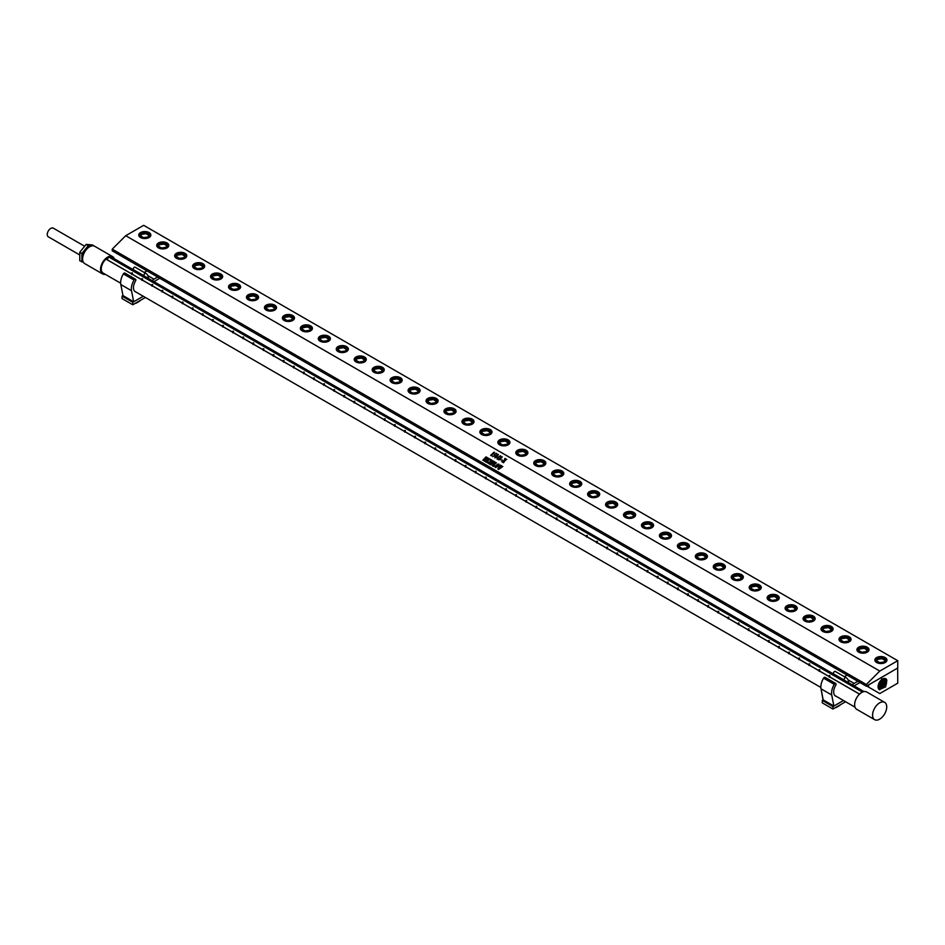 <?xml version="1.0" encoding="UTF-8"?>
<svg xmlns="http://www.w3.org/2000/svg" width="945" height="945" viewBox="0 0 945 945"><rect width="100%" height="100%" fill="white"/><g stroke="black" fill="none" stroke-linecap="round" stroke-linejoin="round"><path stroke-width="1.42" d="M497.59 457.415L498.216 457.77L499.858 456.128L497.59 457.415L498.216 457.782L499.858 456.14M496.987 458.998L497.861 458.124L497.117 457.687L500.59 455.738L497.861 458.124M897.75 660.697L143.675 225.335L125.72 235.695L879.795 671.056L866.329 684.499L866.329 686.2L897.75 667.997L897.75 660.697L879.795 671.056M125.72 235.695L112.254 249.137L866.329 684.499M482.824 460.227L486.037 456.848L485.116 460.239L487.348 457.604L487.963 457.959L484.336 461.184L485.801 457.817L483.438 460.569L482.812 460.215L486.521 457.132M485.116 460.239L487.325 457.734M489.486 459.128L487.691 460.156L488.884 460.085L487.726 461.243L487.502 460.333L486.155 461.703L487.703 461.727L486.722 462.471L485.352 461.68L488.671 458.372L489.581 459.471M487.679 461.219L487.892 460.558M486.108 461.798L487.703 461.727M485.364 461.692L488.648 458.502M491.672 461.113L489.451 464.042L488.683 463.605L489.935 462.034L487.573 462.967L490.053 461.821L490.928 459.672L491.743 460.144L490.585 461.538L491.672 461.113M487.821 462.885L490.053 461.833L490.833 459.766M490.585 461.538L492.723 460.711M494.176 461.833L492.475 462.908L493.526 462.802L492.404 463.924L492.274 463.109L490.892 464.881L490.136 464.444L493.455 461.136L494.778 461.892L494.022 462.613M492.357 463.901L492.593 463.298M490.148 464.444L493.432 461.266M493.066 465.767L494.672 465.649L493.621 466.452L492.25 465.672L495.57 462.353L496.373 462.814L493.089 465.661L494.672 465.649M492.262 465.672L495.546 462.483M497.791 464.196L498.818 464.113L498.925 464.94L497.956 466.31L495.322 467.562L496.208 465.318L497.791 464.196L498.818 464.113L498.925 464.94L498.818 464.113M495.322 467.562L496.219 465.33L497.791 464.208M499.539 468.661L502.811 466.535L498.594 469.452L500.318 467.102L497.743 468.956L500.354 465.105L501.004 465.483L498.688 468.165L501.193 465.59L501.878 465.991L499.539 468.661L502.811 466.535M497.743 468.956L500.259 465.2L501.004 465.495M498.688 468.165L501.193 465.601L501.878 465.991M493.585 452.431L494.507 452.23L491.341 455.738L490.679 455.348L494.507 452.23M490.679 455.36L493.798 452.442M496.137 453.269L496.775 453.635L495.156 454.061L494.613 455.75L492.664 456.589L494.188 455.903L494.507 454.368L496.763 453.647M492.995 456.187L494.188 455.903L494.507 454.368L496.137 453.281M494.979 457.049L498.31 454.415L496.101 457.368L494.849 457.853L495.983 455.833L497.909 454.439L498.275 455.017M497.117 457.687L500.59 455.738M498.854 459.494L500.011 459.731L498.204 459.695L502.149 456.636L501.783 457.793L498.854 459.494L500.011 459.742M498.204 459.707L501.712 456.978M502.149 456.648L500.708 457.285M501.145 459.92L502.197 459.943M505.729 459.813L503.508 462.755L502.752 462.318L503.992 460.747L501.63 461.68L504.11 460.534L504.984 458.384L505.799 458.857L504.654 460.239L505.729 459.813M501.63 461.68L504.122 460.546L504.89 458.467M504.654 460.239L506.792 459.424M495.334 467.562L495.204 466.724M495.452 466.842L496.279 467.267L497.59 466.216L498.676 464.845L497.909 464.385L495.452 466.842L496.279 467.255L497.59 466.204L498.617 464.267M485.801 457.817L484.301 461.16M487.266 457.699L487.963 457.959M493.373 461.231L494.767 461.892M492.475 462.908L493.526 462.802M495.487 462.448L496.373 462.814M490.845 459.766L491.743 460.144M489.935 462.034L488.695 463.617M500.318 467.102L498.594 469.452M488.589 458.467L490.03 459.164M487.691 460.156L488.884 460.085M149.074 237.526L149.074 237.526A6.048 3.496 0 0 0 149.074 232.576A6.048 3.496 0 0 0 140.521 232.576A6.048 3.496 0 0 0 140.521 237.526A6.048 3.496 0 0 0 149.074 237.526L148.719 237.727M167.029 247.885L167.029 247.885A6.048 3.496 0 0 0 167.029 242.948A6.048 3.496 0 0 0 158.476 242.948A6.048 3.496 0 0 0 158.476 247.885A6.048 3.496 0 0 0 167.029 247.885L166.674 248.086M184.984 258.257L184.984 258.257A6.048 3.496 0 0 0 184.984 253.307A6.048 3.496 0 0 0 176.42 253.307A6.048 3.496 0 0 0 176.42 258.257A6.048 3.496 0 0 0 184.984 258.257L184.629 258.457M202.939 268.616L202.939 268.616A6.048 3.496 0 0 0 202.939 263.679A6.048 3.496 0 0 0 194.375 263.679A6.048 3.496 0 0 0 194.375 268.616A6.048 3.496 0 0 0 202.939 268.616L202.584 268.817M220.894 278.988L220.894 278.988A6.048 3.496 0 0 0 220.894 274.038A6.048 3.496 0 0 0 212.33 274.038A6.048 3.496 0 0 0 212.33 278.988A6.048 3.496 0 0 0 220.894 278.988L220.539 279.188M230.285 284.41A6.048 3.496 0 0 0 230.285 289.347A6.048 3.496 0 0 0 238.849 289.347L238.849 289.347A6.048 3.496 0 0 0 238.849 284.41A6.048 3.496 0 0 0 230.285 284.41M256.804 299.719L256.804 299.719A6.048 3.496 0 0 0 256.804 294.769A6.048 3.496 0 0 0 248.24 294.769A6.048 3.496 0 0 0 248.24 299.719A6.048 3.496 0 0 0 256.804 299.719L256.449 299.919M274.759 310.078L274.759 310.078A6.048 3.496 0 0 0 274.759 305.14A6.048 3.496 0 0 0 266.195 305.14A6.048 3.496 0 0 0 266.195 310.078A6.048 3.496 0 0 0 274.759 310.078L274.404 310.291M292.714 320.449L292.714 320.449A6.048 3.496 0 0 0 292.714 315.5A6.048 3.496 0 0 0 284.15 315.5A6.048 3.496 0 0 0 284.15 320.449A6.048 3.496 0 0 0 292.714 320.449L292.359 320.65M310.669 330.809L310.669 330.809A6.048 3.496 0 0 0 310.669 325.871A6.048 3.496 0 0 0 302.105 325.871A6.048 3.496 0 0 0 302.105 330.809A6.048 3.496 0 0 0 310.669 330.809L310.314 331.022M328.624 341.18L328.624 341.18A6.048 3.496 0 0 0 328.624 336.231A6.048 3.496 0 0 0 320.06 336.231A6.048 3.496 0 0 0 320.06 341.18A6.048 3.496 0 0 0 328.624 341.18L328.269 341.381M346.579 351.54L346.579 351.54A6.048 3.496 0 0 0 346.579 346.602A6.048 3.496 0 0 0 338.015 346.602A6.048 3.496 0 0 0 338.015 351.54A6.048 3.496 0 0 0 346.579 351.54L346.224 351.753M364.522 361.911L364.522 361.911A6.048 3.496 0 0 0 364.522 356.974A6.048 3.496 0 0 0 355.97 356.974A6.048 3.496 0 0 0 355.97 361.911A6.048 3.496 0 0 0 364.522 361.911L364.179 362.112M382.477 372.271L382.477 372.271A6.048 3.496 0 0 0 382.477 367.333A6.048 3.496 0 0 0 373.925 367.333A6.048 3.496 0 0 0 373.925 372.271A6.048 3.496 0 0 0 382.477 372.271L382.123 372.484M400.432 382.642L400.432 382.642A6.048 3.496 0 0 0 400.432 377.705A6.048 3.496 0 0 0 391.88 377.705A6.048 3.496 0 0 0 391.88 382.642A6.048 3.496 0 0 0 400.432 382.642L400.078 382.843M418.387 393.002L418.387 393.002A6.048 3.496 0 0 0 418.387 388.064A6.048 3.496 0 0 0 409.835 388.064A6.048 3.496 0 0 0 409.835 393.002A6.048 3.496 0 0 0 418.387 393.002L418.033 393.214M436.342 403.373L436.342 403.373A6.048 3.496 0 0 0 436.342 398.436A6.048 3.496 0 0 0 427.79 398.436A6.048 3.496 0 0 0 427.79 403.373A6.048 3.496 0 0 0 436.342 403.373L435.988 403.574M454.297 413.745L454.297 413.745A6.048 3.496 0 0 0 454.297 408.795A6.048 3.496 0 0 0 445.733 408.795A6.048 3.496 0 0 0 445.733 413.745A6.048 3.496 0 0 0 454.297 413.745L453.943 413.945M472.252 424.104L472.252 424.104A6.048 3.496 0 0 0 472.252 419.167A6.048 3.496 0 0 0 463.688 419.167A6.048 3.496 0 0 0 463.688 424.104A6.048 3.496 0 0 0 472.252 424.104L471.898 424.305M490.207 434.476L490.207 434.476A6.048 3.496 0 0 0 490.207 429.526A6.048 3.496 0 0 0 481.643 429.526A6.048 3.496 0 0 0 481.643 434.476A6.048 3.496 0 0 0 490.207 434.476L489.853 434.676M508.162 444.835L508.162 444.835A6.048 3.496 0 0 0 508.162 439.897A6.048 3.496 0 0 0 499.598 439.897A6.048 3.496 0 0 0 499.598 444.835A6.048 3.496 0 0 0 508.162 444.835L507.808 445.036M526.117 455.207L526.117 455.207A6.048 3.496 0 0 0 526.117 450.257A6.048 3.496 0 0 0 517.553 450.257A6.048 3.496 0 0 0 517.553 455.207A6.048 3.496 0 0 0 526.117 455.207L525.763 455.407M544.072 465.566L544.072 465.566A6.048 3.496 0 0 0 544.072 460.628A6.048 3.496 0 0 0 535.508 460.628A6.048 3.496 0 0 0 535.508 465.566A6.048 3.496 0 0 0 544.072 465.566L543.718 465.767M562.027 475.937L562.027 475.937A6.048 3.496 0 0 0 562.027 470.988A6.048 3.496 0 0 0 553.463 470.988A6.048 3.496 0 0 0 553.463 475.937A6.048 3.496 0 0 0 562.027 475.937L561.673 476.138M579.982 486.297L579.982 486.297A6.048 3.496 0 0 0 579.982 481.359A6.048 3.496 0 0 0 571.418 481.359A6.048 3.496 0 0 0 571.418 486.297A6.048 3.496 0 0 0 579.982 486.297L579.628 486.498M597.937 496.668L597.937 496.668A6.048 3.496 0 0 0 597.937 491.719A6.048 3.496 0 0 0 589.373 491.719A6.048 3.496 0 0 0 589.373 496.668A6.048 3.496 0 0 0 597.937 496.668L597.583 496.869M615.892 507.028L615.892 507.028A6.048 3.496 0 0 0 615.892 502.09A6.048 3.496 0 0 0 607.328 502.09A6.048 3.496 0 0 0 607.328 507.028A6.048 3.496 0 0 0 615.892 507.028L615.538 507.241M633.835 517.399L633.835 517.399A6.048 3.496 0 0 0 633.835 512.45A6.048 3.496 0 0 0 625.283 512.45A6.048 3.496 0 0 0 625.283 517.399A6.048 3.496 0 0 0 633.835 517.399L633.493 517.6M651.79 527.759L651.79 527.759A6.048 3.496 0 0 0 651.79 522.821A6.048 3.496 0 0 0 643.238 522.821A6.048 3.496 0 0 0 643.238 527.759A6.048 3.496 0 0 0 651.79 527.759L651.436 527.971M669.745 538.13L669.745 538.13A6.048 3.496 0 0 0 669.745 533.181A6.048 3.496 0 0 0 661.193 533.181A6.048 3.496 0 0 0 661.193 538.13A6.048 3.496 0 0 0 669.745 538.13L669.391 538.331M687.7 548.49L687.7 548.49A6.048 3.496 0 0 0 687.7 543.552A6.048 3.496 0 0 0 679.148 543.552A6.048 3.496 0 0 0 679.148 548.49A6.048 3.496 0 0 0 687.7 548.49L687.346 548.702M705.655 558.861L705.655 558.861A6.048 3.496 0 0 0 705.655 553.924A6.048 3.496 0 0 0 697.103 553.924A6.048 3.496 0 0 0 697.103 558.861A6.048 3.496 0 0 0 705.655 558.861L705.301 559.062M723.61 569.221L723.61 569.221A6.048 3.496 0 0 0 723.61 564.283A6.048 3.496 0 0 0 715.046 564.283A6.048 3.496 0 0 0 715.046 569.221A6.048 3.496 0 0 0 723.61 569.221L723.256 569.433M741.565 579.592L741.565 579.592A6.048 3.496 0 0 0 741.565 574.654A6.048 3.496 0 0 0 733.001 574.654A6.048 3.496 0 0 0 733.001 579.592A6.048 3.496 0 0 0 741.565 579.592L741.211 579.793M759.52 589.952L759.52 589.952A6.048 3.496 0 0 0 759.52 585.014A6.048 3.496 0 0 0 750.956 585.014A6.048 3.496 0 0 0 750.956 589.952A6.048 3.496 0 0 0 759.52 589.952L759.166 590.164M777.475 600.323L777.475 600.323A6.048 3.496 0 0 0 777.475 595.385A6.048 3.496 0 0 0 768.911 595.385A6.048 3.496 0 0 0 768.911 600.323A6.048 3.496 0 0 0 777.475 600.323L777.121 600.524M795.43 610.694L795.43 610.694A6.048 3.496 0 0 0 795.43 605.745A6.048 3.496 0 0 0 786.866 605.745A6.048 3.496 0 0 0 786.866 610.694A6.048 3.496 0 0 0 795.43 610.694L795.076 610.895M813.385 621.054L813.385 621.054A6.048 3.496 0 0 0 813.385 616.116A6.048 3.496 0 0 0 804.821 616.116A6.048 3.496 0 0 0 804.821 621.054A6.048 3.496 0 0 0 813.385 621.054L813.031 621.255M831.34 631.425L831.34 631.425A6.048 3.496 0 0 0 831.34 626.476A6.048 3.496 0 0 0 822.776 626.476A6.048 3.496 0 0 0 822.776 631.425A6.048 3.496 0 0 0 831.34 631.425L830.986 631.626M849.295 641.785L849.295 641.785A6.048 3.496 0 0 0 849.295 636.847A6.048 3.496 0 0 0 840.731 636.847A6.048 3.496 0 0 0 840.731 641.785A6.048 3.496 0 0 0 849.295 641.785L848.941 641.986M867.25 652.156L867.25 652.156A6.048 3.496 0 0 0 867.25 647.207A6.048 3.496 0 0 0 858.686 647.207A6.048 3.496 0 0 0 858.686 652.156A6.048 3.496 0 0 0 867.25 652.156L866.896 652.357M885.205 662.516L885.205 662.516A6.048 3.496 0 0 0 885.205 657.578A6.048 3.496 0 0 0 876.641 657.578A6.048 3.496 0 0 0 876.641 662.516A6.048 3.496 0 0 0 885.205 662.516L884.851 662.717M112.254 249.137L112.254 250.838L866.329 686.2M148.897 237.62A5.552 3.201 0 0 0 150.349 235.459A5.552 3.201 0 0 0 150.349 235.34M139.246 235.34A5.552 3.201 0 0 0 139.246 235.459A5.552 3.201 0 0 0 140.699 237.62M166.852 247.992A5.552 3.201 0 0 0 168.304 245.818A5.552 3.201 0 0 0 168.304 245.7M157.201 245.7A5.552 3.201 0 0 0 157.201 245.818A5.552 3.201 0 0 0 158.654 247.992M184.807 258.351A5.552 3.201 0 0 0 186.26 256.189A5.552 3.201 0 0 0 186.26 256.071M175.156 256.071A5.552 3.201 0 0 0 175.156 256.189A5.552 3.201 0 0 0 176.609 258.351M202.75 268.723A5.552 3.201 0 0 0 204.214 266.561A5.552 3.201 0 0 0 204.203 266.431M193.111 266.431A5.552 3.201 0 0 0 193.111 266.561A5.552 3.201 0 0 0 194.564 268.723M220.705 279.082A5.552 3.201 0 0 0 222.169 276.92A5.552 3.201 0 0 0 222.158 276.802M211.066 276.802A5.552 3.201 0 0 0 211.066 276.92A5.552 3.201 0 0 0 212.519 279.082M229.021 287.162A5.552 3.201 0 0 0 229.009 287.292A5.552 3.201 0 0 0 230.474 289.453M238.66 289.453A5.552 3.201 0 0 0 240.124 287.292A5.552 3.201 0 0 0 240.113 287.162M256.615 299.813A5.552 3.201 0 0 0 258.079 297.651A5.552 3.201 0 0 0 258.068 297.533M246.976 297.533A5.552 3.201 0 0 0 246.964 297.651A5.552 3.201 0 0 0 248.429 299.813M274.57 310.184A5.552 3.201 0 0 0 276.034 308.023A5.552 3.201 0 0 0 276.023 307.893M264.931 307.893A5.552 3.201 0 0 0 264.919 308.023A5.552 3.201 0 0 0 266.384 310.184M292.525 320.544A5.552 3.201 0 0 0 293.978 318.382A5.552 3.201 0 0 0 293.978 318.264M282.886 318.264A5.552 3.201 0 0 0 282.874 318.382A5.552 3.201 0 0 0 284.339 320.544M310.48 330.915A5.552 3.201 0 0 0 311.933 328.754A5.552 3.201 0 0 0 311.933 328.624M300.841 328.624A5.552 3.201 0 0 0 300.829 328.754A5.552 3.201 0 0 0 302.294 330.915M328.435 341.275A5.552 3.201 0 0 0 329.888 339.113A5.552 3.201 0 0 0 329.888 338.995M318.784 338.995A5.552 3.201 0 0 0 318.784 339.113A5.552 3.201 0 0 0 320.249 341.275M346.39 351.646A5.552 3.201 0 0 0 347.843 349.485A5.552 3.201 0 0 0 347.843 349.355M336.739 349.355A5.552 3.201 0 0 0 336.739 349.485A5.552 3.201 0 0 0 338.192 351.646M364.345 362.018A5.552 3.201 0 0 0 365.798 359.844A5.552 3.201 0 0 0 365.798 359.726M354.694 359.726A5.552 3.201 0 0 0 354.694 359.844A5.552 3.201 0 0 0 356.147 362.018M382.3 372.377A5.552 3.201 0 0 0 383.753 370.216A5.552 3.201 0 0 0 383.753 370.086M372.649 370.086A5.552 3.201 0 0 0 372.649 370.216A5.552 3.201 0 0 0 374.102 372.377M400.255 382.749A5.552 3.201 0 0 0 401.708 380.575A5.552 3.201 0 0 0 401.708 380.457M390.604 380.457A5.552 3.201 0 0 0 390.604 380.575A5.552 3.201 0 0 0 392.057 382.749M418.21 393.108A5.552 3.201 0 0 0 419.663 390.946A5.552 3.201 0 0 0 419.663 390.817M408.559 390.817A5.552 3.201 0 0 0 408.559 390.946A5.552 3.201 0 0 0 410.012 393.108M436.165 403.48A5.552 3.201 0 0 0 437.618 401.306A5.552 3.201 0 0 0 437.618 401.188M426.514 401.188A5.552 3.201 0 0 0 426.514 401.306A5.552 3.201 0 0 0 427.967 403.48M454.12 413.839A5.552 3.201 0 0 0 455.573 411.677A5.552 3.201 0 0 0 455.573 411.559M444.469 411.559A5.552 3.201 0 0 0 444.469 411.677A5.552 3.201 0 0 0 445.922 413.839M472.063 424.21A5.552 3.201 0 0 0 473.528 422.037A5.552 3.201 0 0 0 473.516 421.919M462.424 421.919A5.552 3.201 0 0 0 462.424 422.037A5.552 3.201 0 0 0 463.877 424.21M490.018 434.57A5.552 3.201 0 0 0 491.483 432.408A5.552 3.201 0 0 0 491.471 432.29M480.379 432.29A5.552 3.201 0 0 0 480.379 432.408A5.552 3.201 0 0 0 481.832 434.57M507.973 444.941A5.552 3.201 0 0 0 509.438 442.768A5.552 3.201 0 0 0 509.426 442.65M498.334 442.65A5.552 3.201 0 0 0 498.322 442.768A5.552 3.201 0 0 0 499.787 444.941M525.928 455.301A5.552 3.201 0 0 0 527.393 453.139A5.552 3.201 0 0 0 527.381 453.021M516.289 453.021A5.552 3.201 0 0 0 516.277 453.139A5.552 3.201 0 0 0 517.742 455.301M543.883 465.672A5.552 3.201 0 0 0 545.348 463.511A5.552 3.201 0 0 0 545.336 463.381M534.244 463.381A5.552 3.201 0 0 0 534.232 463.511A5.552 3.201 0 0 0 535.697 465.672M561.838 476.032A5.552 3.201 0 0 0 563.291 473.87A5.552 3.201 0 0 0 563.291 473.752M552.199 473.752A5.552 3.201 0 0 0 552.187 473.87A5.552 3.201 0 0 0 553.652 476.032M579.793 486.403A5.552 3.201 0 0 0 581.246 484.242A5.552 3.201 0 0 0 581.246 484.112M570.154 484.112A5.552 3.201 0 0 0 570.142 484.242A5.552 3.201 0 0 0 571.607 486.403M597.748 496.763A5.552 3.201 0 0 0 599.201 494.601A5.552 3.201 0 0 0 599.201 494.483M588.109 494.483A5.552 3.201 0 0 0 588.097 494.601A5.552 3.201 0 0 0 589.562 496.763M615.703 507.134A5.552 3.201 0 0 0 617.156 504.973A5.552 3.201 0 0 0 617.156 504.843M606.052 504.843A5.552 3.201 0 0 0 606.052 504.973A5.552 3.201 0 0 0 607.505 507.134M633.658 517.494A5.552 3.201 0 0 0 635.111 515.332A5.552 3.201 0 0 0 635.111 515.214M624.007 515.214A5.552 3.201 0 0 0 624.007 515.332A5.552 3.201 0 0 0 625.46 517.494M651.613 527.865A5.552 3.201 0 0 0 653.066 525.703A5.552 3.201 0 0 0 653.066 525.574M641.962 525.574A5.552 3.201 0 0 0 641.962 525.703A5.552 3.201 0 0 0 643.415 527.865M669.568 538.225A5.552 3.201 0 0 0 671.021 536.063A5.552 3.201 0 0 0 671.021 535.945M659.917 535.945A5.552 3.201 0 0 0 659.917 536.063A5.552 3.201 0 0 0 661.37 538.225M687.523 548.596A5.552 3.201 0 0 0 688.976 546.434A5.552 3.201 0 0 0 688.976 546.304M677.872 546.304A5.552 3.201 0 0 0 677.872 546.434A5.552 3.201 0 0 0 679.325 548.596M705.478 558.967A5.552 3.201 0 0 0 706.931 556.794A5.552 3.201 0 0 0 706.931 556.676M695.827 556.676A5.552 3.201 0 0 0 695.827 556.794A5.552 3.201 0 0 0 697.28 558.967M723.433 569.327A5.552 3.201 0 0 0 724.886 567.165A5.552 3.201 0 0 0 724.886 567.035M713.782 567.035A5.552 3.201 0 0 0 713.782 567.165A5.552 3.201 0 0 0 715.235 569.327M741.376 579.698A5.552 3.201 0 0 0 742.841 577.525A5.552 3.201 0 0 0 742.829 577.407M731.737 577.407A5.552 3.201 0 0 0 731.737 577.525A5.552 3.201 0 0 0 733.19 579.698M759.331 590.058A5.552 3.201 0 0 0 760.796 587.896A5.552 3.201 0 0 0 760.784 587.766M749.692 587.766A5.552 3.201 0 0 0 749.692 587.896A5.552 3.201 0 0 0 751.145 590.058M777.286 600.429A5.552 3.201 0 0 0 778.751 598.256A5.552 3.201 0 0 0 778.739 598.138M767.647 598.138A5.552 3.201 0 0 0 767.647 598.256A5.552 3.201 0 0 0 769.1 600.429M795.241 610.789A5.552 3.201 0 0 0 796.706 608.627A5.552 3.201 0 0 0 796.694 608.509M785.602 608.509A5.552 3.201 0 0 0 785.59 608.627A5.552 3.201 0 0 0 787.055 610.789M813.196 621.16A5.552 3.201 0 0 0 814.661 618.987A5.552 3.201 0 0 0 814.649 618.869M803.557 618.869A5.552 3.201 0 0 0 803.545 618.987A5.552 3.201 0 0 0 805.01 621.16M831.151 631.52A5.552 3.201 0 0 0 832.616 629.358A5.552 3.201 0 0 0 832.604 629.24M821.512 629.24A5.552 3.201 0 0 0 821.5 629.358A5.552 3.201 0 0 0 822.965 631.52M849.106 641.891A5.552 3.201 0 0 0 850.559 639.718A5.552 3.201 0 0 0 850.559 639.6M839.467 639.6A5.552 3.201 0 0 0 839.455 639.718A5.552 3.201 0 0 0 840.92 641.891M867.061 652.251A5.552 3.201 0 0 0 868.514 650.089A5.552 3.201 0 0 0 868.514 649.971M857.422 649.971A5.552 3.201 0 0 0 857.41 650.089A5.552 3.201 0 0 0 858.875 652.251M885.016 662.622A5.552 3.201 0 0 0 886.469 660.46A5.552 3.201 0 0 0 886.469 660.331M875.365 660.331A5.552 3.201 0 0 0 875.365 660.46A5.552 3.201 0 0 0 876.818 662.622M161.56 247.992L166.013 247.295L167.206 244.731L163.946 242.841L159.481 243.526L158.287 246.102L161.56 247.992M179.515 258.351L183.968 257.666L185.161 255.091L181.901 253.201L177.436 253.898L176.242 256.473L179.515 258.351M197.47 268.723L201.923 268.037L203.116 265.462L199.856 263.572L195.391 264.257L194.197 266.833L197.47 268.723M215.413 279.082L219.878 278.397L221.071 275.822L217.811 273.944L213.346 274.629L212.152 277.204L215.413 279.082M233.368 289.453L237.833 288.768L239.026 286.193L235.766 284.303L231.301 284.988L230.107 287.563L233.368 289.453M251.323 299.825L255.788 299.128L256.981 296.553L253.721 294.675L249.256 295.36L248.062 297.935L251.323 299.825M269.278 310.184L273.743 309.499L274.936 306.924L271.676 305.034L267.211 305.731L266.017 308.294L269.278 310.184M287.233 320.556L291.698 319.859L292.891 317.284L289.631 315.406L285.166 316.091L283.972 318.666L287.233 320.556M305.188 330.915L309.653 330.23L310.846 327.655L307.574 325.765L303.121 326.462L301.927 329.037L305.188 330.915M323.143 341.287L327.608 340.59L328.801 338.015L325.529 336.136L321.076 336.822L319.882 339.397L323.143 341.287M341.098 351.646L345.563 350.961L346.756 348.386L343.484 346.496L339.031 347.193L337.837 349.768L341.098 351.646M359.053 362.018L363.518 361.321L364.711 358.746L361.439 356.867L356.986 357.553L355.792 360.128L359.053 362.018M377.008 372.377L381.461 371.692L382.666 369.117L379.394 367.227L374.941 367.924L373.747 370.499L377.008 372.377M394.963 382.749L399.416 382.052L400.621 379.477L397.349 377.598L392.896 378.284L391.691 380.859L394.963 382.749M412.918 393.108L417.371 392.423L418.564 389.848L415.304 387.958L410.851 388.655L409.646 391.23L412.918 393.108M430.873 403.48L435.326 402.783L436.519 400.207L433.259 398.329L428.794 399.014L427.601 401.59L430.873 403.48M448.828 413.839L453.281 413.154L454.474 410.579L451.214 408.689L446.749 409.386L445.556 411.961L448.828 413.839M466.783 424.21L471.236 423.514L472.429 420.938L469.169 419.06L464.704 419.745L463.511 422.32L466.783 424.21M484.726 434.57L489.191 433.885L490.384 431.31L487.124 429.42L482.659 430.117L481.466 432.692L484.726 434.57M502.681 444.941L507.146 444.244L508.339 441.681L505.079 439.791L500.614 440.476L499.421 443.051L502.681 444.941M520.636 455.301L525.101 454.616L526.294 452.041L523.034 450.151L518.569 450.848L517.376 453.423L520.636 455.301M538.591 465.672L543.056 464.987L544.249 462.412L540.989 460.522L536.524 461.207L535.331 463.782L538.591 465.672M556.546 476.032L561.011 475.347L562.204 472.772L558.944 470.893L554.479 471.579L553.286 474.154L556.546 476.032M574.501 486.403L578.966 485.718L580.159 483.143L576.887 481.253L572.434 481.938L571.241 484.513L574.501 486.403M592.456 496.775L596.921 496.078L598.114 493.503L594.842 491.624L590.389 492.31L589.196 494.885L592.456 496.775M610.411 507.134L614.876 506.449L616.069 503.874L612.797 501.984L608.344 502.681L607.151 505.244L610.411 507.134M628.366 517.506L632.831 516.809L634.024 514.234L630.752 512.355L626.299 513.04L625.106 515.616L628.366 517.506M646.321 527.865L650.774 527.18L651.979 524.605L648.707 522.715L644.254 523.412L643.061 525.987L646.321 527.865M664.276 538.237L668.729 537.54L669.934 534.964L666.662 533.086L662.209 533.771L661.004 536.347L664.276 538.237M682.231 548.596L686.684 547.911L687.877 545.336L684.617 543.446L680.164 544.143L678.959 546.718L682.231 548.596M700.186 558.967L704.639 558.271L705.832 555.695L702.572 553.817L698.107 554.502L696.914 557.077L700.186 558.967M718.141 569.327L722.594 568.642L723.787 566.067L720.527 564.177L716.062 564.874L714.869 567.449L718.141 569.327M736.096 579.698L740.549 579.001L741.742 576.426L738.482 574.548L734.017 575.233L732.824 577.808L736.096 579.698M754.051 590.058L758.504 589.373L759.697 586.798L756.437 584.908L751.972 585.605L750.779 588.18L754.051 590.058M771.994 600.429L776.459 599.732L777.652 597.157L774.392 595.279L769.927 595.964L768.734 598.539L771.994 600.429M789.949 610.789L794.414 610.104L795.607 607.529L792.347 605.639L787.882 606.336L786.689 608.911L789.949 610.789M807.904 621.16L812.369 620.463L813.562 617.888L810.302 616.01L805.837 616.695L804.644 619.27L807.904 621.16M825.859 631.52L830.324 630.835L831.517 628.26L828.257 626.37L823.792 627.067L822.599 629.642L825.859 631.52M843.814 641.891L848.279 641.194L849.472 638.631L846.212 636.741L841.747 637.426L840.554 640.001L843.814 641.891M861.769 652.251L866.234 651.566L867.427 648.991L864.155 647.101L859.702 647.797L858.509 650.373L861.769 652.251M879.724 662.622L884.189 661.937L885.382 659.362L882.11 657.472L877.657 658.157L876.464 660.732L879.724 662.622M159.481 243.526L158.736 246.361M163.946 242.841L163.946 244.07L159.481 244.755M166.757 245.688L163.946 244.07M177.436 253.898L176.691 256.733M181.901 253.201L181.901 254.429L177.436 255.126M184.712 256.06L181.901 254.429M195.391 264.257L194.646 267.092M199.856 263.572L199.856 264.801L195.391 265.486M202.667 266.419L199.856 264.801M213.346 274.629L212.601 277.464M217.811 273.944L217.811 275.16L213.346 275.857M220.622 276.79L217.811 275.16M231.301 284.988L230.556 287.823M235.766 284.303L235.766 285.532L231.301 286.217M238.577 287.15L235.766 285.532M249.256 295.36L248.511 298.195M253.721 294.675L253.721 295.891L249.256 296.588M256.532 297.521L253.721 295.891M267.211 305.731L266.466 308.554M271.676 305.034L271.676 306.263L267.211 306.948M274.487 307.881L271.676 306.263M285.166 316.091L284.421 318.926M289.631 315.406L289.631 316.622L285.166 317.319M292.442 318.252L289.631 316.622M303.121 326.462L302.376 329.285M307.574 325.765L307.574 326.994L303.121 327.679M310.397 328.612L307.574 326.994M321.076 336.822L320.331 339.657M325.529 336.136L325.529 337.353L321.076 338.05M328.352 338.983L325.529 337.353M339.031 347.193L338.286 350.016M343.484 346.496L343.484 347.725L339.031 348.41M346.307 349.355L343.484 347.725M356.986 357.553L356.241 360.388M361.439 356.867L361.439 358.084L356.986 358.781M364.262 359.714L361.439 358.084M374.941 367.924L374.185 370.759M379.394 367.227L379.394 368.455L374.941 369.141M382.217 370.086L379.394 368.455M392.896 378.284L392.14 381.118M397.349 377.598L397.349 378.815L392.896 379.512M400.172 380.445L397.349 378.815M410.851 388.655L410.095 391.49M415.304 387.958L415.304 389.186L410.851 389.872M418.127 390.817L415.304 389.186M428.794 399.014L428.05 401.849M433.259 398.329L433.259 399.546L428.794 400.243M436.07 401.176L433.259 399.546M446.749 409.386L446.005 412.221M451.214 408.689L451.214 409.917L446.749 410.603M454.025 411.547L451.214 409.917M464.704 419.745L463.96 422.58M469.169 419.06L469.169 420.289L464.704 420.974M471.98 421.907L469.169 420.289M482.659 430.117L481.915 432.952M487.124 429.42L487.124 430.648L482.659 431.333M489.935 432.278L487.124 430.648M500.614 440.476L499.87 443.311M505.079 439.791L505.079 441.02L500.614 441.705M507.89 442.638L505.079 441.02M518.569 450.848L517.825 453.683M523.034 450.151L523.034 451.379L518.569 452.076M525.845 453.009L523.034 451.379M536.524 461.207L535.78 464.042M540.989 460.522L540.989 461.751L536.524 462.436M543.8 463.369L540.989 461.751M554.479 471.579L553.735 474.414M558.944 470.893L558.944 472.11L554.479 472.807M561.755 473.74L558.944 472.11M572.434 481.938L571.69 484.773M576.887 481.253L576.887 482.482L572.434 483.167M579.71 484.1L576.887 482.482M590.389 492.31L589.645 495.145M594.842 491.624L594.842 492.841L590.389 493.538M597.665 494.471L594.842 492.841M608.344 502.681L607.6 505.504M612.797 501.984L612.797 503.212L608.344 503.898M615.62 504.831L612.797 503.212M626.299 513.04L625.555 515.875M630.752 512.355L630.752 513.572L626.299 514.269M633.575 515.202L630.752 513.572M644.254 523.412L643.498 526.235M648.707 522.715L648.707 523.943L644.254 524.629M651.53 525.562L648.707 523.943M662.209 533.771L661.453 536.606M666.662 533.086L666.662 534.303L662.209 535M669.485 535.933L666.662 534.303M680.164 544.143L679.408 546.966M684.617 543.446L684.617 544.674L680.164 545.359M687.44 546.304L684.617 544.674M698.107 554.502L697.363 557.337M702.572 553.817L702.572 555.034L698.107 555.731M705.383 556.664L702.572 555.034M716.062 564.874L715.318 567.709M720.527 564.177L720.527 565.405L716.062 566.09M723.338 567.035L720.527 565.405M734.017 575.233L733.273 578.068M738.482 574.548L738.482 575.765L734.017 576.462M741.293 577.395L738.482 575.765M751.972 585.605L751.228 588.44M756.437 584.908L756.437 586.136L751.972 586.821M759.248 587.766L756.437 586.136M769.927 595.964L769.183 598.799M774.392 595.279L774.392 596.496L769.927 597.193M777.203 598.126L774.392 596.496M787.882 606.336L787.138 609.171M792.347 605.639L792.347 606.867L787.882 607.552M795.158 608.497L792.347 606.867M805.837 616.695L805.093 619.53M810.302 616.01L810.302 617.239L805.837 617.924M813.113 618.857L810.302 617.239M823.792 627.067L823.048 629.902M828.257 626.37L828.257 627.598L823.792 628.283M831.068 629.228L828.257 627.598M841.747 637.426L841.003 640.261M846.212 636.741L846.212 637.97L841.747 638.655M849.023 639.588L846.212 637.97M859.702 647.797L858.958 650.632M864.155 647.101L864.155 648.329L859.702 649.026M866.978 649.959L864.155 648.329M877.657 658.157L876.913 660.992M882.11 657.472L882.11 658.7L877.657 659.386M884.933 660.319L882.11 658.7M143.605 237.62L148.058 236.935L149.251 234.36L145.991 232.47L141.537 233.167L140.332 235.742L143.605 237.62M145.991 232.47L145.991 233.698L141.537 234.384L140.781 236.002M148.814 235.329L145.991 233.698M141.537 233.167L141.537 234.384M866.695 685.987L879.795 693.559L897.75 683.188L897.655 668.056M868.538 684.924L868.573 687.074M897.596 668.091L868.573 684.96M879.76 689.85A6.343 3.662 -60 0 1 879.311 689.637A6.343 3.662 -60 0 1 878.614 683.979A6.343 3.662 -60 0 1 885.654 678.664A6.343 3.662 -60 0 1 886.812 680.128L885.63 686.861L879.299 689.626M886.812 680.128L886.316 684.298L879.063 689.448M878.755 689.129L885.536 683.861L886.186 681.156L885.288 678.51M884.969 678.439L885.642 680.837L884.992 683.566L878.578 688.87M878.354 688.409L884.213 683.117L884.461 678.404M884.083 678.439L883.681 682.822L878.224 688.043M878.106 687.405L882.902 682.384L883.469 678.593M882.996 678.782L882.358 682.077L878.07 686.897M882.217 679.006L881.579 681.64L878.118 685.976M881.685 678.687L881.047 681.333L878.271 685.149M878.98 683.117L880.09 681.286M502.752 462.329L504.004 460.747M504.902 458.479L505.799 458.857M498.31 454.415L498.287 455.017M495.145 457.203L498.145 454.58M854.174 683.424L857.847 681.298L854.174 683.424L848.031 679.868L854.174 683.424A4.997 2.882 -60 0 0 851.752 685.928A4.997 2.882 -60 0 1 854.174 683.424M844.428 676.703L847.157 675.132L844.428 676.703M859.974 682.526L854.174 685.869L859.974 682.526M845.598 701.745L832.97 709.034L832.97 706.588L833.691 706.175L823 699.997L833.691 706.175L832.97 706.588L822.28 700.41L823 699.997L822.28 700.41L822.28 702.867L822.28 700.41L832.97 706.588L832.97 709.034L822.28 702.867L832.97 709.034L845.598 701.745M833.892 706.08L831.73 694.988A12.096 6.981 -60 0 1 834.281 684.322A1.5 0.862 -60 0 1 835.746 683.507A1.5 0.862 -60 0 1 835.723 685.279A9.096 5.257 120 0 0 835.557 696.063A9.096 5.257 120 0 0 836.278 696.359A9.096 5.257 120 0 1 835.557 696.063A9.096 5.257 120 0 1 835.723 685.279A1.5 0.862 -60 0 0 835.746 683.507A1.5 0.862 -60 0 0 834.281 684.322L823.579 678.156A1.5 0.862 -60 0 1 825.056 677.329L835.746 683.507L825.056 677.329A1.5 0.862 -60 0 0 823.579 678.156A12.096 6.981 -60 0 0 821.028 688.81A12.096 6.981 -60 0 1 823.579 678.156L834.281 684.322A12.096 6.981 -60 0 0 831.73 694.988L821.028 688.81L823.06 700.032L833.88 706.033L831.73 694.988L821.028 688.81L823.189 699.902L833.88 706.033L843.46 700.505L833.892 706.08L843.507 700.528L833.892 706.08M833.797 674.045A1.5 0.862 -60 0 1 833.774 674.033A1.5 0.862 -60 0 1 833.762 672.32A1.5 0.862 -60 0 1 835.25 671.422A12.096 6.981 -60 0 1 835.463 671.529L846.153 677.707A12.096 6.981 -60 0 1 848.645 682.727A12.096 6.981 -60 0 0 846.153 677.707A12.096 6.981 -60 0 0 845.94 677.589A12.096 6.981 -60 0 1 846.153 677.707L835.463 671.529A12.096 6.981 -60 0 0 835.25 671.422A1.5 0.862 -60 0 0 833.762 672.32A1.5 0.862 -60 0 0 833.774 674.033A1.5 0.862 -60 0 1 833.774 674.033L844.464 680.199A1.5 0.862 -60 0 1 844.464 680.199A1.5 0.862 -60 0 1 844.452 678.498A1.5 0.862 -60 0 1 845.94 677.589L835.25 671.422L845.94 677.589A1.5 0.862 -60 0 0 844.452 678.498A1.5 0.862 -60 0 0 844.464 680.199A1.5 0.862 -60 0 1 844.464 680.199A9.096 5.257 120 0 1 844.653 680.305A9.096 5.257 120 0 0 844.499 680.223L833.774 674.033M845.279 680.778A9.096 5.257 120 0 0 844.653 680.305A9.096 5.257 120 0 1 845.279 680.778M836.136 707.569L839.892 705.395L836.136 707.569M153.964 279.165L157.638 277.039L153.964 279.165L147.81 275.609L153.964 279.165A4.997 2.882 -60 0 0 152.251 280.665A4.997 2.882 -60 0 1 153.964 279.165M144.207 272.443L146.947 270.861L144.207 272.443M159.764 278.255L153.964 281.61A1.996 1.158 120 0 0 153.929 281.634A1.996 1.158 120 0 1 153.964 281.61L159.764 278.255M145.388 297.474L132.761 304.774L132.761 302.317L133.481 301.904L122.791 295.726L133.481 301.904L132.761 302.317L122.059 296.151L122.791 295.726L122.059 296.151L122.059 298.596L122.059 296.151L132.761 302.317L132.761 304.774L122.059 298.596L132.761 304.774L145.388 297.474M133.67 301.809L131.509 290.717A12.096 6.981 -60 0 1 134.06 280.063A1.5 0.862 -60 0 1 135.537 279.236A1.5 0.862 -60 0 1 135.513 281.019A9.096 5.257 120 0 0 135.348 291.792A9.096 5.257 120 0 0 136.068 292.099A9.096 5.257 120 0 1 135.348 291.792A9.096 5.257 120 0 1 135.513 281.019A1.5 0.862 -60 0 0 135.537 279.236A1.5 0.862 -60 0 0 134.06 280.063L123.37 273.885A1.5 0.862 -60 0 1 124.835 273.07L135.537 279.236L124.835 273.07A1.5 0.862 -60 0 0 123.37 273.885A12.096 6.981 -60 0 0 120.818 284.539A12.096 6.981 -60 0 1 123.37 273.885L134.06 280.063A12.096 6.981 -60 0 0 131.509 290.717L120.818 284.539L122.98 295.596L133.67 301.774L131.509 290.717L120.818 284.539L122.98 295.596L133.67 301.774L143.25 296.246L133.67 301.809L143.286 296.269L133.67 301.809M133.588 269.774A1.5 0.862 -60 0 1 133.564 269.762A1.5 0.862 -60 0 1 133.552 268.049A1.5 0.862 -60 0 1 135.029 267.151A12.096 6.981 -60 0 1 135.253 267.27L145.943 273.448A12.096 6.981 -60 0 1 148.436 278.456A12.096 6.981 -60 0 0 145.943 273.448A12.096 6.981 -60 0 0 145.731 273.329A12.096 6.981 -60 0 1 145.943 273.448L135.253 267.27A12.096 6.981 -60 0 0 135.029 267.151A1.5 0.862 -60 0 0 133.552 268.049A1.5 0.862 -60 0 0 133.564 269.762L144.254 275.94A1.5 0.862 -60 0 1 144.242 274.227A1.5 0.862 -60 0 1 145.731 273.329L135.029 267.151L145.731 273.329A1.5 0.862 -60 0 0 144.242 274.227A1.5 0.862 -60 0 0 144.254 275.94A1.5 0.862 -60 0 0 144.278 275.952A1.5 0.862 -60 0 1 144.254 275.94L133.564 269.762A1.5 0.862 -60 0 0 133.588 269.774M145.069 276.519A9.096 5.257 120 0 0 144.443 276.034A9.096 5.257 120 0 0 144.278 275.952A9.096 5.257 120 0 1 144.443 276.034A9.096 5.257 120 0 1 145.069 276.519M135.926 303.298L139.671 301.136L135.926 303.298M79.77 254.973L48.289 236.793A4.997 2.882 -60 0 1 47.25 234.514A4.997 2.882 -60 0 1 49.435 229.481A4.997 2.882 -60 0 1 53.286 228.147L84.637 246.243M83.302 262.143L79.77 260.785L79.77 252.303L86.125 244.389L92.492 244.956L94.606 246.232M81.884 262.013L81.884 253.532L79.77 252.303M81.884 253.532L88.251 245.617L86.125 244.389M88.251 245.617L91.689 245.924M90.377 246.385A8.493 4.902 120 0 0 85.369 249.669A8.493 4.902 120 0 0 82.628 259.804M114.298 258.753A9.993 5.776 120 0 0 112.609 256.627L94.665 246.255A9.993 5.776 120 0 0 86.278 249.704A9.993 5.776 120 0 0 84.66 263.572L102.615 273.944A9.993 5.776 120 0 0 105.297 274.334M112.609 256.627A9.993 5.776 120 0 0 104.222 260.076A9.993 5.776 120 0 0 102.615 273.944M864.014 691.598L112.112 257.489A9.001 5.197 120 0 0 109.242 257.241L105.994 259.119A9.001 5.197 120 0 0 104.564 260.596A9.001 5.197 120 0 0 103.123 273.07L120.665 283.205M107.187 259.816L108.202 257.595M859.418 694.02L829.828 676.939M829.226 676.596L819.728 671.104M819.126 670.761L809.617 665.268M809.014 664.926L799.505 659.433M798.903 659.09L789.394 653.597M788.803 653.255L779.294 647.762M778.692 647.419L769.183 641.927M768.58 641.584L759.071 636.091M758.469 635.749L748.972 630.256M748.369 629.913L738.86 624.421M738.258 624.078L728.749 618.585M728.146 618.243L718.637 612.75M718.046 612.407L708.537 606.914M707.935 606.572L698.426 601.079M697.823 600.736L688.314 595.244M687.724 594.889L678.215 589.408M677.612 589.054L668.103 583.573M667.501 583.219L657.992 577.738M657.389 577.383L647.88 571.902M647.29 571.548L637.78 566.067M637.178 565.712L627.669 560.231M627.067 559.877L617.557 554.396M616.967 554.042L607.458 548.549M606.855 548.206L597.346 542.713M596.744 542.371L587.235 536.878M586.632 536.536L577.123 531.043M576.533 530.7L567.024 525.207M566.421 524.865L556.912 519.372M556.31 519.029L546.801 513.537M546.21 513.194L536.701 507.701M536.098 507.359L526.589 501.866M525.987 501.523L516.478 496.03M515.875 495.688L506.366 490.195M505.776 489.853L496.267 484.36M495.664 484.017L486.155 478.524M485.553 478.182L476.044 472.689M475.453 472.346L465.944 466.854M465.342 466.511L455.833 461.018M455.23 460.676L445.721 455.183M445.119 454.84L435.621 449.347M435.019 448.993L425.51 443.512M424.907 443.158L415.398 437.677M414.796 437.322L405.287 431.841M404.696 431.487L395.187 426.006M394.585 425.652L385.076 420.171M384.473 419.816L374.964 414.335M374.362 413.981L364.864 408.5M364.262 408.145L354.753 402.653M354.151 402.31L344.641 396.817M344.039 396.475L334.53 390.982M333.939 390.639L324.43 385.147M323.828 384.804L314.319 379.311M313.716 378.969L304.207 373.476M303.605 373.133L294.108 367.64M293.505 367.298L283.996 361.805M283.394 361.462L273.885 355.97M273.282 355.627L263.773 350.134M263.183 349.792L253.673 344.299M253.071 343.956L243.562 338.464M242.959 338.121L233.45 332.628M232.86 332.286L223.351 326.793M222.748 326.45L213.239 320.957M212.637 320.615L203.128 315.122M202.525 314.779L193.016 309.287M192.426 308.944L182.917 303.451M182.314 303.097L172.805 297.616M172.203 297.262L162.694 291.781M162.103 291.426L152.594 285.945M151.991 285.591L142.482 280.11M141.88 279.755L132.371 274.274M131.768 273.92L107.257 259.769M109.242 257.241L862.442 692.094M861.332 692.697A9.001 5.197 120 0 0 860.989 692.886A9.001 5.197 120 0 0 859.359 694.067L105.994 259.119M884.65 702.348L866.695 691.988A9.993 5.776 120 0 0 858.308 695.437A9.993 5.776 120 0 0 856.69 709.305L874.645 719.665A9.993 5.776 120 0 0 883.032 716.216A9.993 5.776 120 0 0 884.65 702.348A9.993 5.776 120 0 0 876.263 705.809A9.993 5.776 120 0 0 874.645 719.665M158.819 243.314A5.552 3.201 0 0 0 157.201 245.582A5.552 3.201 0 0 0 160.626 248.535A5.552 3.201 0 0 0 166.674 247.85A5.552 3.201 0 0 0 168.304 245.582A5.552 3.201 0 0 0 166.603 243.267M176.774 253.673A5.552 3.201 0 0 0 175.156 255.941A5.552 3.201 0 0 0 178.581 258.906A5.552 3.201 0 0 0 184.629 258.209A5.552 3.201 0 0 0 186.26 255.941A5.552 3.201 0 0 0 184.559 253.638M194.729 264.045A5.552 3.201 0 0 0 193.111 266.313A5.552 3.201 0 0 0 196.536 269.278A5.552 3.201 0 0 0 202.584 268.581A5.552 3.201 0 0 0 204.214 266.313A5.552 3.201 0 0 0 202.513 263.998M212.684 274.404A5.552 3.201 0 0 0 211.066 276.672A5.552 3.201 0 0 0 214.491 279.637A5.552 3.201 0 0 0 220.539 278.94A5.552 3.201 0 0 0 222.169 276.672A5.552 3.201 0 0 0 220.468 274.369M230.639 284.776A5.552 3.201 0 0 0 229.009 287.044A5.552 3.201 0 0 0 232.446 290.009A5.552 3.201 0 0 0 238.494 289.312A5.552 3.201 0 0 0 240.124 287.044A5.552 3.201 0 0 0 238.423 284.728M248.594 295.135A5.552 3.201 0 0 0 246.964 297.403A5.552 3.201 0 0 0 250.401 300.368A5.552 3.201 0 0 0 256.449 299.671A5.552 3.201 0 0 0 258.079 297.403A5.552 3.201 0 0 0 256.378 295.1M266.549 305.507A5.552 3.201 0 0 0 264.919 307.775A5.552 3.201 0 0 0 268.356 310.74A5.552 3.201 0 0 0 274.404 310.043A5.552 3.201 0 0 0 276.034 307.775A5.552 3.201 0 0 0 274.334 305.471M284.504 315.878A5.552 3.201 0 0 0 282.874 318.134A5.552 3.201 0 0 0 286.3 321.099A5.552 3.201 0 0 0 292.359 320.402A5.552 3.201 0 0 0 293.978 318.134A5.552 3.201 0 0 0 292.288 315.831M302.459 326.238A5.552 3.201 0 0 0 300.829 328.506A5.552 3.201 0 0 0 304.255 331.471A5.552 3.201 0 0 0 310.314 330.774A5.552 3.201 0 0 0 311.933 328.506A5.552 3.201 0 0 0 310.243 326.202M320.414 336.609A5.552 3.201 0 0 0 318.784 338.865A5.552 3.201 0 0 0 322.21 341.83A5.552 3.201 0 0 0 328.269 341.133A5.552 3.201 0 0 0 329.888 338.865A5.552 3.201 0 0 0 328.198 336.562M338.369 346.969A5.552 3.201 0 0 0 336.739 349.237A5.552 3.201 0 0 0 340.165 352.202A5.552 3.201 0 0 0 346.224 351.505A5.552 3.201 0 0 0 347.843 349.237A5.552 3.201 0 0 0 346.154 346.933M356.324 357.34A5.552 3.201 0 0 0 354.694 359.608A5.552 3.201 0 0 0 358.12 362.561A5.552 3.201 0 0 0 364.179 361.864A5.552 3.201 0 0 0 365.798 359.608A5.552 3.201 0 0 0 364.097 357.293M374.279 367.699A5.552 3.201 0 0 0 372.649 369.967A5.552 3.201 0 0 0 376.075 372.932A5.552 3.201 0 0 0 382.123 372.236A5.552 3.201 0 0 0 383.753 369.967A5.552 3.201 0 0 0 382.052 367.664M392.234 378.071A5.552 3.201 0 0 0 390.604 380.339A5.552 3.201 0 0 0 394.03 383.292A5.552 3.201 0 0 0 400.078 382.595A5.552 3.201 0 0 0 401.708 380.339A5.552 3.201 0 0 0 400.007 378.024M410.189 388.43A5.552 3.201 0 0 0 408.559 390.698A5.552 3.201 0 0 0 411.985 393.663A5.552 3.201 0 0 0 418.033 392.966A5.552 3.201 0 0 0 419.663 390.698A5.552 3.201 0 0 0 417.962 388.395M428.132 398.802A5.552 3.201 0 0 0 426.514 401.07A5.552 3.201 0 0 0 429.94 404.023A5.552 3.201 0 0 0 435.988 403.338A5.552 3.201 0 0 0 437.618 401.07A5.552 3.201 0 0 0 435.917 398.755M446.087 409.161A5.552 3.201 0 0 0 444.469 411.429A5.552 3.201 0 0 0 447.895 414.394A5.552 3.201 0 0 0 453.943 413.697A5.552 3.201 0 0 0 455.573 411.429A5.552 3.201 0 0 0 453.872 409.126M464.042 419.533A5.552 3.201 0 0 0 462.424 421.801A5.552 3.201 0 0 0 465.85 424.754A5.552 3.201 0 0 0 471.898 424.069A5.552 3.201 0 0 0 473.528 421.801A5.552 3.201 0 0 0 471.827 419.486M481.997 429.892A5.552 3.201 0 0 0 480.379 432.16A5.552 3.201 0 0 0 483.805 435.125A5.552 3.201 0 0 0 489.853 434.428A5.552 3.201 0 0 0 491.483 432.16A5.552 3.201 0 0 0 489.782 429.857M499.952 440.264A5.552 3.201 0 0 0 498.322 442.532A5.552 3.201 0 0 0 501.76 445.485A5.552 3.201 0 0 0 507.808 444.8A5.552 3.201 0 0 0 509.438 442.532A5.552 3.201 0 0 0 507.737 440.216M517.907 450.623A5.552 3.201 0 0 0 516.277 452.891A5.552 3.201 0 0 0 519.715 455.856A5.552 3.201 0 0 0 525.763 455.159A5.552 3.201 0 0 0 527.393 452.891A5.552 3.201 0 0 0 525.692 450.588M535.862 460.995A5.552 3.201 0 0 0 534.232 463.263A5.552 3.201 0 0 0 537.67 466.228A5.552 3.201 0 0 0 543.718 465.531A5.552 3.201 0 0 0 545.348 463.263A5.552 3.201 0 0 0 543.647 460.947M553.817 471.354A5.552 3.201 0 0 0 552.187 473.622A5.552 3.201 0 0 0 555.613 476.587A5.552 3.201 0 0 0 561.673 475.89A5.552 3.201 0 0 0 563.291 473.622A5.552 3.201 0 0 0 561.602 471.319M571.772 481.726A5.552 3.201 0 0 0 570.142 483.994A5.552 3.201 0 0 0 573.568 486.958A5.552 3.201 0 0 0 579.628 486.262A5.552 3.201 0 0 0 581.246 483.994A5.552 3.201 0 0 0 579.557 481.678M589.727 492.085A5.552 3.201 0 0 0 588.097 494.353A5.552 3.201 0 0 0 591.523 497.318A5.552 3.201 0 0 0 597.583 496.621A5.552 3.201 0 0 0 599.201 494.353A5.552 3.201 0 0 0 597.512 492.05M607.682 502.457A5.552 3.201 0 0 0 606.052 504.724A5.552 3.201 0 0 0 609.478 507.689A5.552 3.201 0 0 0 615.538 506.992A5.552 3.201 0 0 0 617.156 504.724A5.552 3.201 0 0 0 615.467 502.421M625.637 512.828A5.552 3.201 0 0 0 624.007 515.084A5.552 3.201 0 0 0 627.433 518.049A5.552 3.201 0 0 0 633.493 517.352A5.552 3.201 0 0 0 635.111 515.084A5.552 3.201 0 0 0 633.41 512.781M643.592 523.187A5.552 3.201 0 0 0 641.962 525.455A5.552 3.201 0 0 0 645.388 528.42A5.552 3.201 0 0 0 651.436 527.723A5.552 3.201 0 0 0 653.066 525.455A5.552 3.201 0 0 0 651.365 523.152M661.547 533.559A5.552 3.201 0 0 0 659.917 535.815A5.552 3.201 0 0 0 663.343 538.78A5.552 3.201 0 0 0 669.391 538.083A5.552 3.201 0 0 0 671.021 535.815A5.552 3.201 0 0 0 669.32 533.512M679.502 543.918A5.552 3.201 0 0 0 677.872 546.186A5.552 3.201 0 0 0 681.298 549.151A5.552 3.201 0 0 0 687.346 548.454A5.552 3.201 0 0 0 688.976 546.186A5.552 3.201 0 0 0 687.275 543.883M697.445 554.29A5.552 3.201 0 0 0 695.827 556.558A5.552 3.201 0 0 0 699.253 559.511A5.552 3.201 0 0 0 705.301 558.814A5.552 3.201 0 0 0 706.931 556.558A5.552 3.201 0 0 0 705.23 554.242M715.4 564.649A5.552 3.201 0 0 0 713.782 566.917A5.552 3.201 0 0 0 717.208 569.882A5.552 3.201 0 0 0 723.256 569.185A5.552 3.201 0 0 0 724.886 566.917A5.552 3.201 0 0 0 723.185 564.614M733.355 575.021A5.552 3.201 0 0 0 731.737 577.289A5.552 3.201 0 0 0 735.163 580.242A5.552 3.201 0 0 0 741.211 579.545A5.552 3.201 0 0 0 742.841 577.289A5.552 3.201 0 0 0 741.14 574.973M751.31 585.38A5.552 3.201 0 0 0 749.692 587.648A5.552 3.201 0 0 0 753.118 590.613A5.552 3.201 0 0 0 759.166 589.916A5.552 3.201 0 0 0 760.796 587.648A5.552 3.201 0 0 0 759.095 585.345M769.265 595.752A5.552 3.201 0 0 0 767.647 598.02A5.552 3.201 0 0 0 771.073 600.973A5.552 3.201 0 0 0 777.121 600.288A5.552 3.201 0 0 0 778.751 598.02A5.552 3.201 0 0 0 777.05 595.704M787.22 606.111A5.552 3.201 0 0 0 785.59 608.379A5.552 3.201 0 0 0 789.028 611.344A5.552 3.201 0 0 0 795.076 610.647A5.552 3.201 0 0 0 796.706 608.379A5.552 3.201 0 0 0 795.005 606.076M805.175 616.483A5.552 3.201 0 0 0 803.545 618.751A5.552 3.201 0 0 0 806.983 621.704A5.552 3.201 0 0 0 813.031 621.019A5.552 3.201 0 0 0 814.661 618.751A5.552 3.201 0 0 0 812.96 616.435M823.13 626.842A5.552 3.201 0 0 0 821.5 629.11A5.552 3.201 0 0 0 824.938 632.075A5.552 3.201 0 0 0 830.986 631.378A5.552 3.201 0 0 0 832.616 629.11A5.552 3.201 0 0 0 830.915 626.807M841.085 637.214A5.552 3.201 0 0 0 839.455 639.481A5.552 3.201 0 0 0 842.881 642.435A5.552 3.201 0 0 0 848.941 641.749A5.552 3.201 0 0 0 850.559 639.481A5.552 3.201 0 0 0 848.87 637.166M859.04 647.573A5.552 3.201 0 0 0 857.41 649.841A5.552 3.201 0 0 0 860.836 652.806A5.552 3.201 0 0 0 866.896 652.109A5.552 3.201 0 0 0 868.514 649.841A5.552 3.201 0 0 0 866.825 647.538M876.995 657.944A5.552 3.201 0 0 0 875.365 660.212A5.552 3.201 0 0 0 878.791 663.177A5.552 3.201 0 0 0 884.851 662.48A5.552 3.201 0 0 0 886.469 660.212A5.552 3.201 0 0 0 884.78 657.897M166.533 247.602A5.351 3.095 0 0 0 166.533 243.231A5.351 3.095 0 0 0 158.961 243.231A5.351 3.095 0 0 0 158.961 247.602A5.351 3.095 0 0 0 166.533 247.602M184.488 257.961A5.351 3.095 0 0 0 184.488 253.591A5.351 3.095 0 0 0 176.916 253.591A5.351 3.095 0 0 0 176.916 257.961A5.351 3.095 0 0 0 184.488 257.961M202.443 268.333A5.351 3.095 0 0 0 202.443 263.962A5.351 3.095 0 0 0 194.871 263.962A5.351 3.095 0 0 0 194.871 268.333A5.351 3.095 0 0 0 202.443 268.333M220.398 278.704A5.351 3.095 0 0 0 220.398 274.322A5.351 3.095 0 0 0 212.826 274.322A5.351 3.095 0 0 0 212.826 278.704A5.351 3.095 0 0 0 220.398 278.704M230.781 284.693A5.351 3.095 0 0 0 230.781 289.064A5.351 3.095 0 0 0 238.353 289.064A5.351 3.095 0 0 0 238.353 284.693A5.351 3.095 0 0 0 230.781 284.693M256.308 299.435A5.351 3.095 0 0 0 256.308 295.064A5.351 3.095 0 0 0 248.736 295.064A5.351 3.095 0 0 0 248.736 299.435A5.351 3.095 0 0 0 256.308 299.435M274.263 309.795A5.351 3.095 0 0 0 274.263 305.424A5.351 3.095 0 0 0 266.691 305.424A5.351 3.095 0 0 0 266.691 309.795A5.351 3.095 0 0 0 274.263 309.795M292.218 320.166A5.351 3.095 0 0 0 292.218 315.795A5.351 3.095 0 0 0 284.646 315.795A5.351 3.095 0 0 0 284.646 320.166A5.351 3.095 0 0 0 292.218 320.166M310.173 330.526A5.351 3.095 0 0 0 310.173 326.155A5.351 3.095 0 0 0 302.601 326.155A5.351 3.095 0 0 0 302.601 330.526A5.351 3.095 0 0 0 310.173 330.526M328.128 340.897A5.351 3.095 0 0 0 328.128 336.526A5.351 3.095 0 0 0 320.556 336.526A5.351 3.095 0 0 0 320.556 340.897A5.351 3.095 0 0 0 328.128 340.897M346.083 351.257A5.351 3.095 0 0 0 346.083 346.886A5.351 3.095 0 0 0 338.511 346.886A5.351 3.095 0 0 0 338.511 351.257A5.351 3.095 0 0 0 346.083 351.257M364.038 361.628A5.351 3.095 0 0 0 364.038 357.257A5.351 3.095 0 0 0 356.466 357.257A5.351 3.095 0 0 0 356.466 361.628A5.351 3.095 0 0 0 364.038 361.628M381.981 371.987A5.351 3.095 0 0 0 381.981 367.617A5.351 3.095 0 0 0 374.421 367.617A5.351 3.095 0 0 0 374.421 371.987A5.351 3.095 0 0 0 381.981 371.987M399.936 382.359A5.351 3.095 0 0 0 399.936 377.988A5.351 3.095 0 0 0 392.376 377.988A5.351 3.095 0 0 0 392.376 382.359A5.351 3.095 0 0 0 399.936 382.359M417.891 392.718A5.351 3.095 0 0 0 417.891 388.348A5.351 3.095 0 0 0 410.319 388.348A5.351 3.095 0 0 0 410.319 392.718A5.351 3.095 0 0 0 417.891 392.718M435.846 403.09A5.351 3.095 0 0 0 435.846 398.719A5.351 3.095 0 0 0 428.274 398.719A5.351 3.095 0 0 0 428.274 403.09A5.351 3.095 0 0 0 435.846 403.09M453.801 413.449A5.351 3.095 0 0 0 453.801 409.079A5.351 3.095 0 0 0 446.229 409.079A5.351 3.095 0 0 0 446.229 413.449A5.351 3.095 0 0 0 453.801 413.449M471.756 423.821A5.351 3.095 0 0 0 471.756 419.45A5.351 3.095 0 0 0 464.184 419.45A5.351 3.095 0 0 0 464.184 423.821A5.351 3.095 0 0 0 471.756 423.821M489.711 434.18A5.351 3.095 0 0 0 489.711 429.81A5.351 3.095 0 0 0 482.139 429.81A5.351 3.095 0 0 0 482.139 434.18A5.351 3.095 0 0 0 489.711 434.18M507.666 444.552A5.351 3.095 0 0 0 507.666 440.181A5.351 3.095 0 0 0 500.094 440.181A5.351 3.095 0 0 0 500.094 444.552A5.351 3.095 0 0 0 507.666 444.552M525.621 454.911A5.351 3.095 0 0 0 525.621 450.541A5.351 3.095 0 0 0 518.049 450.541A5.351 3.095 0 0 0 518.049 454.911A5.351 3.095 0 0 0 525.621 454.911M543.576 465.283A5.351 3.095 0 0 0 543.576 460.912A5.351 3.095 0 0 0 536.004 460.912A5.351 3.095 0 0 0 536.004 465.283A5.351 3.095 0 0 0 543.576 465.283M561.531 475.654A5.351 3.095 0 0 0 561.531 471.271A5.351 3.095 0 0 0 553.959 471.271A5.351 3.095 0 0 0 553.959 475.654A5.351 3.095 0 0 0 561.531 475.654M579.486 486.013A5.351 3.095 0 0 0 579.486 481.643A5.351 3.095 0 0 0 571.914 481.643A5.351 3.095 0 0 0 571.914 486.013A5.351 3.095 0 0 0 579.486 486.013M597.441 496.385A5.351 3.095 0 0 0 597.441 492.014A5.351 3.095 0 0 0 589.869 492.014A5.351 3.095 0 0 0 589.869 496.385A5.351 3.095 0 0 0 597.441 496.385M615.396 506.744A5.351 3.095 0 0 0 615.396 502.374A5.351 3.095 0 0 0 607.824 502.374A5.351 3.095 0 0 0 607.824 506.744A5.351 3.095 0 0 0 615.396 506.744M633.351 517.116A5.351 3.095 0 0 0 633.351 512.745A5.351 3.095 0 0 0 625.779 512.745A5.351 3.095 0 0 0 625.779 517.116A5.351 3.095 0 0 0 633.351 517.116M651.306 527.475A5.351 3.095 0 0 0 651.306 523.105A5.351 3.095 0 0 0 643.734 523.105A5.351 3.095 0 0 0 643.734 527.475A5.351 3.095 0 0 0 651.306 527.475M669.249 537.847A5.351 3.095 0 0 0 669.249 533.476A5.351 3.095 0 0 0 661.689 533.476A5.351 3.095 0 0 0 661.689 537.847A5.351 3.095 0 0 0 669.249 537.847M687.204 548.206A5.351 3.095 0 0 0 687.204 543.836A5.351 3.095 0 0 0 679.632 543.836A5.351 3.095 0 0 0 679.632 548.206A5.351 3.095 0 0 0 687.204 548.206M705.159 558.578A5.351 3.095 0 0 0 705.159 554.207A5.351 3.095 0 0 0 697.587 554.207A5.351 3.095 0 0 0 697.587 558.578A5.351 3.095 0 0 0 705.159 558.578M723.114 568.937A5.351 3.095 0 0 0 723.114 564.567A5.351 3.095 0 0 0 715.542 564.567A5.351 3.095 0 0 0 715.542 568.937A5.351 3.095 0 0 0 723.114 568.937M741.069 579.309A5.351 3.095 0 0 0 741.069 574.938A5.351 3.095 0 0 0 733.497 574.938A5.351 3.095 0 0 0 733.497 579.309A5.351 3.095 0 0 0 741.069 579.309M759.024 589.668A5.351 3.095 0 0 0 759.024 585.298A5.351 3.095 0 0 0 751.452 585.298A5.351 3.095 0 0 0 751.452 589.668A5.351 3.095 0 0 0 759.024 589.668M776.979 600.04A5.351 3.095 0 0 0 776.979 595.669A5.351 3.095 0 0 0 769.407 595.669A5.351 3.095 0 0 0 769.407 600.04A5.351 3.095 0 0 0 776.979 600.04M794.934 610.399A5.351 3.095 0 0 0 794.934 606.028A5.351 3.095 0 0 0 787.362 606.028A5.351 3.095 0 0 0 787.362 610.399A5.351 3.095 0 0 0 794.934 610.399M812.889 620.77A5.351 3.095 0 0 0 812.889 616.4A5.351 3.095 0 0 0 805.317 616.4A5.351 3.095 0 0 0 805.317 620.77A5.351 3.095 0 0 0 812.889 620.77M830.844 631.13A5.351 3.095 0 0 0 830.844 626.759A5.351 3.095 0 0 0 823.272 626.759A5.351 3.095 0 0 0 823.272 631.13A5.351 3.095 0 0 0 830.844 631.13M848.799 641.501A5.351 3.095 0 0 0 848.799 637.131A5.351 3.095 0 0 0 841.227 637.131A5.351 3.095 0 0 0 841.227 641.501A5.351 3.095 0 0 0 848.799 641.501M866.754 651.861A5.351 3.095 0 0 0 866.754 647.49A5.351 3.095 0 0 0 859.182 647.49A5.351 3.095 0 0 0 859.182 651.861A5.351 3.095 0 0 0 866.754 651.861M884.709 662.232A5.351 3.095 0 0 0 884.709 657.862A5.351 3.095 0 0 0 877.137 657.862A5.351 3.095 0 0 0 877.137 662.232A5.351 3.095 0 0 0 884.709 662.232M140.864 232.942A5.552 3.201 0 0 0 139.246 235.21A5.552 3.201 0 0 0 142.671 238.175A5.552 3.201 0 0 0 148.719 237.478A5.552 3.201 0 0 0 150.349 235.21A5.552 3.201 0 0 0 148.648 232.907M148.578 237.23A5.351 3.095 0 0 0 148.578 232.86A5.351 3.095 0 0 0 141.006 232.86A5.351 3.095 0 0 0 141.006 237.23A5.351 3.095 0 0 0 148.578 237.23M882.996 679.396L883.705 679.29M884.319 680.116L885.028 680.01M885.642 680.837L886.351 680.731M157.201 245.818L158.866 243.219C163.733 241.566 166.887 242.357 168.304 245.582L168.304 245.818M175.156 256.189L176.821 253.591C181.688 251.937 184.83 252.717 186.26 255.941L186.26 256.189M193.111 266.561L194.776 263.95C199.643 262.297 202.785 263.088 204.214 266.313L204.214 266.561M211.066 276.92L212.731 274.322C217.598 272.668 220.74 273.459 222.169 276.672L222.169 276.92M240.124 287.292L240.124 287.044C238.695 283.819 235.553 283.039 230.686 284.681L229.009 287.292M246.964 297.651L248.641 295.053C253.508 293.399 256.65 294.19 258.079 297.403L258.079 297.651M264.919 308.023L266.596 305.412C271.463 303.77 274.605 304.55 276.034 307.775L276.034 308.023M282.874 318.382L284.539 315.784C289.418 314.13 292.56 314.921 293.978 318.134L293.978 318.382M300.829 328.754L302.494 326.143C307.373 324.501 310.515 325.281 311.933 328.506L311.933 328.754M318.784 339.113L320.449 336.514C325.328 334.861 328.47 335.652 329.888 338.865L329.888 339.113M336.739 349.485L338.404 346.874C343.283 345.232 346.425 346.012 347.843 349.237L347.843 349.485M354.694 359.844L356.359 357.245C361.226 355.592 364.38 356.383 365.798 359.608L365.798 359.844M372.649 370.216L374.314 367.605C379.181 365.963 382.335 366.743 383.753 369.967L383.753 370.216M390.604 380.575L392.269 377.976C397.136 376.323 400.29 377.114 401.708 380.339L401.708 380.575M408.559 390.946L410.224 388.336C415.091 386.694 418.245 387.474 419.663 390.698L419.663 390.946M426.514 401.306L428.179 398.707C433.046 397.054 436.2 397.845 437.618 401.07L437.618 401.306M444.469 411.677L446.135 409.067C451.001 407.425 454.143 408.205 455.573 411.429L455.573 411.677M462.424 422.037L464.089 419.438C468.956 417.784 472.098 418.576 473.528 421.801L473.528 422.037M480.379 432.408L482.044 429.81C486.911 428.156 490.053 428.935 491.483 432.16L491.483 432.408M498.322 442.768L499.999 440.169C504.866 438.515 508.008 439.307 509.438 442.532L509.438 442.768M516.277 453.139L517.954 450.541C522.821 448.887 525.963 449.666 527.393 452.891L527.393 453.139M534.232 463.511L535.909 460.9C540.776 459.246 543.918 460.038 545.348 463.263L545.348 463.511M552.187 473.87L553.853 471.271C558.731 469.618 561.873 470.409 563.291 473.622L563.291 473.87M570.142 484.242L571.808 481.631C576.686 479.977 579.828 480.769 581.246 483.994L581.246 484.242M588.097 494.601L589.763 492.002C594.641 490.349 597.783 491.14 599.201 494.353L599.201 494.601M606.052 504.973L607.718 502.362C612.596 500.72 615.738 501.5 617.156 504.724L617.156 504.973M624.007 515.332L625.673 512.733C630.539 511.08 633.693 511.871 635.111 515.084L635.111 515.332M641.962 525.703L643.628 523.093C648.494 521.451 651.648 522.231 653.066 525.455L653.066 525.703M659.917 536.063L661.583 533.464C666.449 531.811 669.603 532.602 671.021 535.815L671.021 536.063M677.872 546.434L679.538 543.824C684.404 542.182 687.558 542.962 688.976 546.186L688.976 546.434M695.827 556.794L697.493 554.195C702.359 552.541 705.513 553.333 706.931 556.558L706.931 556.794M713.782 567.165L715.448 564.555C720.314 562.913 723.457 563.692 724.886 566.917L724.886 567.165M731.737 577.525L733.403 574.926C738.269 573.272 741.412 574.064 742.841 577.289L742.841 577.525M749.692 587.896L751.358 585.286C756.224 583.644 759.367 584.423 760.796 587.648L760.796 587.896M767.647 598.256L769.313 595.657C774.179 594.003 777.322 594.795 778.751 598.02L778.751 598.256M785.59 608.627L787.268 606.017C792.134 604.375 795.277 605.154 796.706 608.379L796.706 608.627M803.545 618.987L805.223 616.388C810.089 614.734 813.232 615.526 814.661 618.751L814.661 618.987M821.5 629.358L823.178 626.759C828.044 625.106 831.187 625.885 832.616 629.11L832.616 629.358M839.455 639.718L841.121 637.119C845.999 635.465 849.142 636.257 850.559 639.481L850.559 639.718M857.41 650.089L859.076 647.49C863.954 645.837 867.097 646.616 868.514 649.841L868.514 650.089M875.365 660.46L877.031 657.85C881.909 656.196 885.052 656.988 886.469 660.212L886.469 660.46M150.349 235.459L150.349 235.21C148.932 231.986 145.778 231.206 140.911 232.86L139.246 235.459M134.722 291.32L820.874 687.464M834.943 695.591L855.012 707.179M141.88 278.704L141.88 280.346M142.482 278.704L142.482 280.346M151.991 284.539L151.991 286.181M152.594 284.539L152.594 286.181M162.103 290.375L162.103 292.017M162.694 290.375L162.694 292.017M172.203 296.21L172.203 297.852M172.805 296.21L172.805 297.852M182.314 302.046L182.314 303.688M182.917 302.046L182.917 303.688M192.426 307.893L192.426 309.523M193.016 307.893L193.016 309.523M202.525 313.728L202.525 315.358M203.128 313.728L203.128 315.358M212.637 319.564L212.637 321.194M213.239 319.564L213.239 321.194M222.748 325.399L222.748 327.029M223.351 325.399L223.351 327.029M232.86 331.234L232.86 332.864M233.45 331.234L233.45 332.864M242.959 337.07L242.959 338.7M243.562 337.07L243.562 338.7M253.071 342.905L253.071 344.535M253.673 342.905L253.673 344.535M263.183 348.74L263.183 350.371M263.773 348.74L263.773 350.371M273.282 354.576L273.282 356.206M273.885 354.576L273.885 356.206M283.394 360.411L283.394 362.041M283.996 360.411L283.996 362.041M293.505 366.247L293.505 367.877M294.108 366.247L294.108 367.877M303.605 372.082L303.605 373.712M304.207 372.082L304.207 373.712M313.716 377.917L313.716 379.547M314.319 377.917L314.319 379.547M323.828 383.753L323.828 385.383M324.43 383.753L324.43 385.383M333.939 389.588L333.939 391.218M334.53 389.588L334.53 391.218M344.039 395.423L344.039 397.054M344.641 395.423L344.641 397.054M354.151 401.259L354.151 402.889M354.753 401.259L354.753 402.889M364.262 407.094L364.262 408.724M364.864 407.094L364.864 408.724M374.362 412.93L374.362 414.56M374.964 412.93L374.964 414.56M384.473 418.765L384.473 420.395M385.076 418.765L385.076 420.395M394.585 424.6L394.585 426.242M395.187 424.6L395.187 426.242M404.696 430.436L404.696 432.078M405.287 430.436L405.287 432.078M414.796 436.271L414.796 437.913M415.398 436.271L415.398 437.913M424.907 442.106L424.907 443.748M425.51 442.106L425.51 443.748M435.019 447.942L435.019 449.584M435.621 447.942L435.621 449.584M445.119 453.789L445.119 455.419M445.721 453.789L445.721 455.419M455.23 459.624L455.23 461.255M455.833 459.624L455.833 461.255M465.342 465.46L465.342 467.09M465.944 465.46L465.944 467.09M475.453 471.295L475.453 472.925M476.044 471.295L476.044 472.925M485.553 477.13L485.553 478.761M486.155 477.13L486.155 478.761M495.664 482.966L495.664 484.596M496.267 482.966L496.267 484.596M505.776 488.801L505.776 490.431M506.366 488.801L506.366 490.431M515.875 494.637L515.875 496.267M516.478 494.637L516.478 496.267M525.987 500.472L525.987 502.102M526.589 500.472L526.589 502.102M536.098 506.307L536.098 507.937M536.701 506.307L536.701 507.937M546.21 512.143L546.21 513.773M546.801 512.143L546.801 513.773M556.31 517.978L556.31 519.608M556.912 517.978L556.912 519.608M566.421 523.813L566.421 525.444M567.024 523.813L567.024 525.444M576.533 529.649L576.533 531.279M577.123 529.649L577.123 531.279M586.632 535.484L586.632 537.114M587.235 535.484L587.235 537.114M596.744 541.32L596.744 542.95M597.346 541.32L597.346 542.95M606.855 547.155L606.855 548.785M607.458 547.155L607.458 548.785M616.967 552.99L616.967 554.62M617.557 552.99L617.557 554.62M627.067 558.826L627.067 560.456M627.669 558.826L627.669 560.456M637.178 564.661L637.178 566.291M637.78 564.661L637.78 566.291M647.29 570.496L647.29 572.138M647.88 570.496L647.88 572.138M657.389 576.332L657.389 577.974M657.992 576.332L657.992 577.974M667.501 582.167L667.501 583.809M668.103 582.167L668.103 583.809M677.612 588.003L677.612 589.645M678.215 588.003L678.215 589.645M687.724 593.838L687.724 595.48M688.314 593.838L688.314 595.48M697.823 599.685L697.823 601.315M698.426 599.685L698.426 601.315M707.935 605.521L707.935 607.151M708.537 605.521L708.537 607.151M718.046 611.356L718.046 612.986M718.637 611.356L718.637 612.986M728.146 617.191L728.146 618.821M728.749 617.191L728.749 618.821M738.258 623.027L738.258 624.657M738.86 623.027L738.86 624.657M748.369 628.862L748.369 630.492M748.972 628.862L748.972 630.492M758.469 634.697L758.469 636.328M759.071 634.697L759.071 636.328M768.58 640.533L768.58 642.163M769.183 640.533L769.183 642.163M778.692 646.368L778.692 647.998M779.294 646.368L779.294 647.998M788.803 652.204L788.803 653.834M789.394 652.204L789.394 653.834M798.903 658.039L798.903 659.669M799.505 658.039L799.505 659.669M809.014 663.874L809.014 665.504M809.617 663.874L809.617 665.504M819.126 669.71L819.126 671.34M819.728 669.71L819.728 671.34M829.226 675.545L829.226 677.175M829.828 675.545L829.828 677.175M132.371 272.869L132.371 274.499M131.768 272.869L131.768 274.499"/></g></svg>
